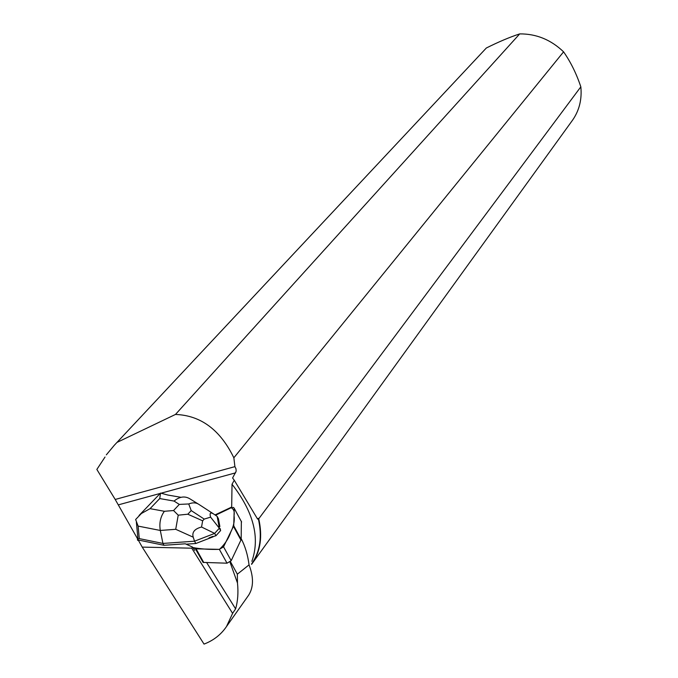 <?xml version="1.0" encoding="UTF-8"?>
<svg xmlns="http://www.w3.org/2000/svg" width="678" height="678" viewBox="0 0 678 678"><rect width="100%" height="100%" fill="white"/><g stroke="black" fill="none" stroke-linecap="round" stroke-linejoin="round"><path stroke-width="1.02" d="M233.724 525.789L234.266 508.39L233.478 507.424L231.045 507.83L215.494 515.246L231.223 507.746C233.791 509.153 234.724 511.788 234.037 515.67C234.808 520.628 233.707 526.12 230.749 532.162C228.579 538.603 224.816 544.332 219.452 549.358C209.672 549.646 200.798 549.044 192.823 547.544L196.086 548.849L219.358 549.358L223.545 546.841L233.724 525.789L241.182 539.535L231.19 560.689L227.028 563.198L203.069 562.393L195.357 548.697M186.145 544.18L195.823 543.51L194.527 541.197L214.672 533.4L215.951 535.722L209.01 537.874L209.256 538.307L213.087 536.823M241.351 521.314L241.182 539.535M191.755 548.188L142.219 547.112L138.227 539.993L164 545.29L185.297 543.798L192.518 547.078L191.755 548.188L232.605 613.361L235.605 608.869C237.834 601.106 238.461 592.479 237.478 583.004L229.986 562.096M215.028 514.924L231.681 507.068L232.029 484.236L234.266 480.244L232.596 477.99L236.173 471.21L235.978 468.795L234.91 466.642L115.209 499.466L96.852 469.439L105.031 457.031M137.736 536.815L137.312 538.366L115.209 499.466M194.713 550.375L192.518 547.078M220.07 528.408L220.63 530.552L215.951 535.722M209.01 537.874L212.841 536.391M142.219 547.112L204.036 644.1C213.545 640.456 221.028 634.608 226.494 626.54L232.605 613.361M251.86 561.333C260.208 537.739 253.597 512.043 232.029 484.236M247.546 596.742L248.741 595.021C253.614 587.199 253.725 577.148 249.055 564.867C247.75 554.892 245.131 546.171 241.207 538.705M116.438 442.988L486.338 48.002L114.268 445.31L106.327 454.862M252.106 563.172L251.631 563.833L252.106 563.172C260.276 551.002 262.318 536.052 258.233 518.314L257.623 519.119L234.266 480.244M233.851 457.794C220.248 429.852 200.79 415.402 175.475 414.444L519.704 33.9C536.306 33.756 550.934 39.731 563.579 51.842L233.851 457.794L234.91 466.642M116.98 442.42L175.475 414.444M249.055 564.867L237.351 574.181L230.452 561.689M258.233 518.314L258.742 518.797L580.834 86.826C582.038 99.2 579.359 110.2 572.791 119.837L571.851 121.133M258.742 518.797C262.64 536.323 260.538 551.112 252.453 563.155L251.58 564.376M519.704 33.9C509.89 37.095 498.771 41.79 486.338 48.002M580.834 86.826C576.41 73.631 570.664 61.969 563.579 51.842M237.351 574.181L237.478 583.004M206.68 562.63L235.605 608.869M198.052 503.881L189.967 498.872C184.916 495.788 179.611 496.525 174.051 501.076L159.728 498.559L160.567 493.067L167.788 495.033L180.984 497.313M214.672 533.4L201.552 527.026C194.569 528.865 191.798 532.255 193.23 537.188L194.527 541.197L162.932 543.434L164 545.29M217.163 516.399L214.163 514.331C210.519 511.882 209.333 512.822 210.604 517.145L219.35 528.23L217.163 516.399L218.426 518.695L219.884 526.569M138.117 526.103L139.278 538.603L162.932 543.434L160.305 530.459L138.117 526.103L135.634 519.501L141.388 513.509L150.058 508.653L164.381 511.288C160.457 516.738 159.101 523.128 160.305 530.459L175.721 529.298L178.221 515.178L173.551 510.534L179.314 504.415L188.73 503.957L191.213 510.576L187.831 514.212L178.221 515.178M139.278 538.603L137.948 539.035L137.558 540.23L138.456 540.408M195.823 543.51L209.256 538.307M137.558 540.23L137.422 538.51M219.316 528.213L214.672 533.349M219.35 528.23L220.63 530.552M201.552 527.026L202.637 520.806L204.214 519.094L210.604 517.145M213.426 513.848L198.891 504.398C196.086 502.517 192.705 502.373 188.73 503.957M227.028 563.198L219.358 549.358M196.086 548.849L203.798 562.554M241.004 540.23L233.529 526.484M223.545 546.841L231.19 560.689M241.597 521.992L234.266 508.39M118.489 504.83L160.237 493.423L139.049 515.483M161.779 492.999L235.647 472.829M231.045 507.83L230.817 507.398M164.381 511.288L173.551 510.534M179.314 504.415L174.051 501.076M159.728 498.559L150.058 508.653M193.23 537.188L175.721 529.298M187.831 514.212L202.637 520.806M204.214 519.094L191.213 510.576M203.375 562.494L195.654 548.799M252.453 563.155L572.791 119.837M226.494 626.54L248.538 595.335M137.948 539.035L136.388 522.23"/></g></svg>
